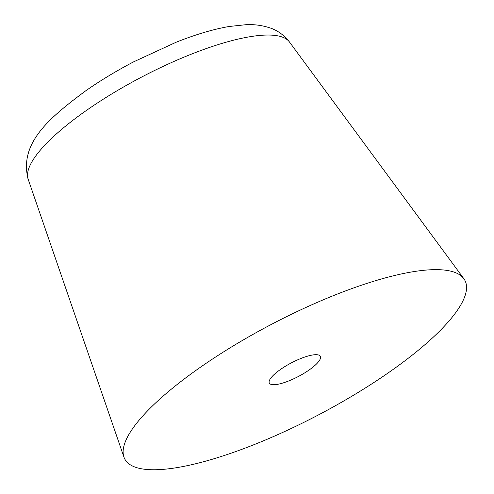 <?xml version="1.0" encoding="UTF-8"?>
<svg xmlns="http://www.w3.org/2000/svg" width="494" height="494" viewBox="0 0 494 494"><rect width="100%" height="100%" fill="white"/><g stroke="black" fill="none" stroke-linecap="round" stroke-linejoin="round"><path stroke-width="0.74" d="M434.35 336.186A192.092 51.012 -27.7 0 1 250.322 446.119A192.092 51.012 -27.7 0 1 123.938 457.092A192.092 51.012 -27.7 0 1 128.273 435.554A192.092 51.012 -27.7 0 1 155.32 403.215A192.092 51.012 -27.7 0 1 383.696 278.338A192.092 51.012 -27.7 0 1 463.81 278.653A192.092 51.012 -27.7 0 1 461.396 303.847A192.092 51.012 -27.7 0 1 434.35 336.186M315.765 364.677A28.813 7.651 -27.7 0 1 282.395 383.153A28.813 7.651 -27.7 0 1 269.323 383.097A28.813 7.651 -27.7 0 1 280.234 369.636A28.813 7.651 -27.7 0 1 307.28 356.248A28.813 7.651 -27.7 0 1 320.347 356.31A28.813 7.651 -27.7 0 1 315.765 364.677M123.938 457.092L28.133 179.161A147.687 39.217 -27.7 0 1 31.462 162.6A147.687 39.217 -27.7 0 1 52.259 137.74A147.687 39.217 -27.7 0 1 227.845 41.724A147.687 39.217 -27.7 0 1 249.334 36.822A147.687 39.217 -27.7 0 1 289.441 41.971L463.81 278.653M28.133 179.161C19.118 143.661 47.974 118.708 85.956 90.649C100.566 80.46 116.436 70.87 133.553 61.88L176.105 42.256C195.457 34.543 213.099 29.294 229.043 26.503L245.963 24.7C254.225 24.255 262.345 25.361 270.311 28.022C277.696 30.505 284.075 35.154 289.441 41.971"/></g></svg>
